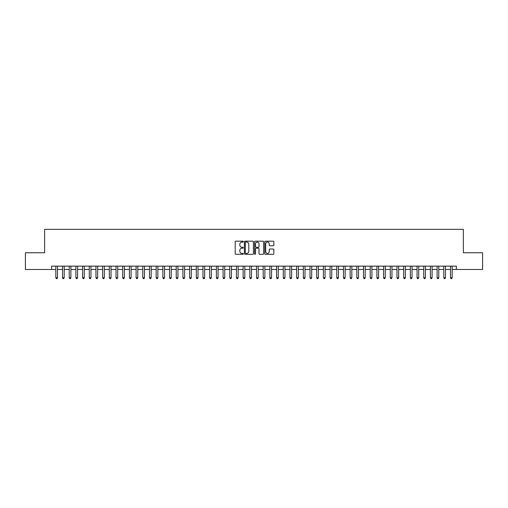 <?xml version="1.0" encoding="UTF-8"?>
<svg xmlns="http://www.w3.org/2000/svg" width="508" height="508" viewBox="0 0 508 508"><rect width="100%" height="100%" fill="white"/><g stroke="black" fill="none" stroke-linecap="round" stroke-linejoin="round"><path stroke-width="0.76" d="M243.3 241.637A0.457 0.457 0 0 0 242.837 241.179L235.864 241.179A0.654 0.654 0 0 0 235.204 241.833L235.204 253.657A0.654 0.654 0 0 0 235.864 254.311L242.837 254.311A0.457 0.457 0 0 0 243.3 253.854A0.457 0.457 0 0 0 242.837 253.39L241.935 253.39A2.102 2.102 0 0 1 239.833 251.289L239.833 250.304A2.102 2.102 0 0 1 241.935 248.202L242.837 248.202A0.457 0.457 0 0 0 243.3 247.745A0.457 0.457 0 0 0 242.837 247.288L241.935 247.288A2.102 2.102 0 0 1 239.833 245.186L239.833 244.202A2.102 2.102 0 0 1 241.935 242.1L242.837 242.1A0.457 0.457 0 0 0 243.3 241.637M273.19 245.809A0.654 0.654 0 0 0 273.844 245.154L273.844 241.833A0.654 0.654 0 0 0 273.19 241.179L265.443 241.179A0.654 0.654 0 0 0 264.782 241.833L264.782 253.657A0.654 0.654 0 0 0 265.443 254.311L273.19 254.311A0.654 0.654 0 0 0 273.844 253.657L273.844 249.65A0.654 0.654 0 0 0 273.19 248.996L269.875 248.996A0.654 0.654 0 0 0 269.215 249.65L269.215 251.638A1.759 1.759 0 0 1 267.462 253.39A1.759 1.759 0 0 1 265.703 251.638L265.703 243.853A1.759 1.759 0 0 1 267.462 242.1A1.759 1.759 0 0 1 269.215 243.853L269.215 245.154A0.654 0.654 0 0 0 269.875 245.809L273.19 245.809M51.657 269.488L25.4 269.488L25.4 252.762L44.634 252.762L44.634 229.349L463.366 229.349L463.366 252.762L482.6 252.762L482.6 269.488L456.343 269.488L456.343 266.141L51.657 266.141L51.657 269.488L55.836 269.488M253.429 241.833A0.654 0.654 0 0 0 252.768 241.179L245.021 241.179A0.654 0.654 0 0 0 244.367 241.833L244.367 253.657A0.654 0.654 0 0 0 245.021 254.311L252.768 254.311A0.654 0.654 0 0 0 253.429 253.657L253.429 241.833M255.232 241.179L262.979 241.179A0.654 0.654 0 0 1 263.633 241.833L263.633 253.657A0.654 0.654 0 0 1 262.979 254.311L259.664 254.311A0.654 0.654 0 0 1 259.004 253.657L259.004 248.863A0.654 0.654 0 0 0 258.35 248.202L256.153 248.202A0.654 0.654 0 0 0 255.492 248.863L255.492 253.854A0.457 0.457 0 0 1 255.035 254.311A0.457 0.457 0 0 1 254.571 253.854L254.571 241.833A0.654 0.654 0 0 1 255.232 241.179M57.506 269.488L62.522 269.488M64.198 269.488L69.215 269.488M70.885 269.488L75.902 269.488M77.578 269.488L82.594 269.488M84.264 269.488L89.281 269.488M90.951 269.488L95.968 269.488M97.644 269.488L102.66 269.488M104.331 269.488L109.347 269.488M111.023 269.488L116.04 269.488M117.71 269.488L122.726 269.488M124.397 269.488L129.413 269.488M131.089 269.488L136.106 269.488M137.776 269.488L142.792 269.488M144.469 269.488L149.485 269.488M151.155 269.488L156.172 269.488M157.842 269.488L162.858 269.488M164.535 269.488L169.551 269.488M171.221 269.488L176.238 269.488M177.914 269.488L182.931 269.488M184.601 269.488L189.617 269.488M191.287 269.488L196.304 269.488M197.98 269.488L202.997 269.488M204.667 269.488L209.683 269.488M211.36 269.488L216.376 269.488M218.046 269.488L223.063 269.488M224.733 269.488L229.749 269.488M231.426 269.488L236.442 269.488M238.112 269.488L243.129 269.488M244.805 269.488L249.822 269.488M251.492 269.488L256.508 269.488M258.178 269.488L263.195 269.488M264.871 269.488L269.888 269.488M271.558 269.488L276.574 269.488M278.251 269.488L283.267 269.488M284.937 269.488L289.954 269.488M291.624 269.488L296.64 269.488M298.317 269.488L303.333 269.488M305.003 269.488L310.02 269.488M311.696 269.488L316.713 269.488M318.383 269.488L323.399 269.488M325.069 269.488L330.086 269.488M331.762 269.488L336.779 269.488M338.449 269.488L343.465 269.488M345.142 269.488L350.158 269.488M351.828 269.488L356.845 269.488M358.515 269.488L363.531 269.488M365.208 269.488L370.224 269.488M371.894 269.488L376.911 269.488M378.587 269.488L383.603 269.488M385.274 269.488L390.29 269.488M391.96 269.488L396.977 269.488M398.653 269.488L403.67 269.488M405.34 269.488L410.356 269.488M412.032 269.488L417.049 269.488M418.719 269.488L423.736 269.488M425.406 269.488L430.422 269.488M432.098 269.488L437.115 269.488M438.785 269.488L443.801 269.488M445.478 269.488L450.494 269.488M452.164 269.488L456.343 269.488M245.745 242.1A0.457 0.457 0 0 0 245.281 242.557L245.281 252.933A0.457 0.457 0 0 0 245.745 253.39L246.697 253.39A2.102 2.102 0 0 0 248.799 251.289L248.799 244.202A2.102 2.102 0 0 0 246.697 242.1L245.745 242.1M259.004 243.891A1.759 1.759 0 0 0 257.251 242.132A1.759 1.759 0 0 0 255.492 243.891L255.492 246.628A0.654 0.654 0 0 0 256.153 247.288L258.35 247.288A0.654 0.654 0 0 0 259.004 246.628L259.004 243.891M57.506 266.141L57.506 277.781L55.836 277.781L55.836 266.141M57.506 277.781L57.004 278.651L56.337 278.651L55.836 277.781M64.198 266.141L64.198 277.781L62.522 277.781L62.522 266.141M64.198 277.781L63.697 278.651L63.024 278.651L62.522 277.781M70.885 266.141L70.885 277.781L69.215 277.781L69.215 266.141M70.885 277.781L70.383 278.651L69.717 278.651L69.215 277.781M77.578 266.141L77.578 277.781L75.902 277.781L75.902 266.141M77.578 277.781L77.076 278.651L76.403 278.651L75.902 277.781M84.264 266.141L84.264 277.781L82.594 277.781L82.594 266.141M84.264 277.781L83.763 278.651L83.096 278.651L82.594 277.781M90.951 266.141L90.951 277.781L89.281 277.781L89.281 266.141M90.951 277.781L90.449 278.651L89.783 278.651L89.281 277.781M97.644 266.141L97.644 277.781L95.968 277.781L95.968 266.141M97.644 277.781L97.142 278.651L96.469 278.651L95.968 277.781M104.331 266.141L104.331 277.781L102.66 277.781L102.66 266.141M104.331 277.781L103.829 278.651L103.162 278.651L102.66 277.781M111.023 266.141L111.023 277.781L109.347 277.781L109.347 266.141M111.023 277.781L110.522 278.651L109.849 278.651L109.347 277.781M117.71 266.141L117.71 277.781L116.04 277.781L116.04 266.141M117.71 277.781L117.208 278.651L116.542 278.651L116.04 277.781M124.397 266.141L124.397 277.781L122.726 277.781L122.726 266.141M124.397 277.781L123.895 278.651L123.228 278.651L122.726 277.781M131.089 266.141L131.089 277.781L129.413 277.781L129.413 266.141M131.089 277.781L130.588 278.651L129.915 278.651L129.413 277.781M137.776 266.141L137.776 277.781L136.106 277.781L136.106 266.141M137.776 277.781L137.274 278.651L136.608 278.651L136.106 277.781M144.469 266.141L144.469 277.781L142.792 277.781L142.792 266.141M144.469 277.781L143.967 278.651L143.294 278.651L142.792 277.781M151.155 266.141L151.155 277.781L149.485 277.781L149.485 266.141M151.155 277.781L150.654 278.651L149.987 278.651L149.485 277.781M157.842 266.141L157.842 277.781L156.172 277.781L156.172 266.141M157.842 277.781L157.34 278.651L156.674 278.651L156.172 277.781M164.535 266.141L164.535 277.781L162.858 277.781L162.858 266.141M164.535 277.781L164.033 278.651L163.36 278.651L162.858 277.781M171.221 266.141L171.221 277.781L169.551 277.781L169.551 266.141M171.221 277.781L170.72 278.651L170.053 278.651L169.551 277.781M177.914 266.141L177.914 277.781L176.238 277.781L176.238 266.141M177.914 277.781L177.413 278.651L176.74 278.651L176.238 277.781M184.601 266.141L184.601 277.781L182.931 277.781L182.931 266.141M184.601 277.781L184.099 278.651L183.432 278.651L182.931 277.781M191.287 266.141L191.287 277.781L189.617 277.781L189.617 266.141M191.287 277.781L190.786 278.651L190.119 278.651L189.617 277.781M197.98 266.141L197.98 277.781L196.304 277.781L196.304 266.141M197.98 277.781L197.479 278.651L196.806 278.651L196.304 277.781M204.667 266.141L204.667 277.781L202.997 277.781L202.997 266.141M204.667 277.781L204.165 278.651L203.498 278.651L202.997 277.781M211.36 266.141L211.36 277.781L209.683 277.781L209.683 266.141M211.36 277.781L210.858 278.651L210.185 278.651L209.683 277.781M218.046 266.141L218.046 277.781L216.376 277.781L216.376 266.141M218.046 277.781L217.545 278.651L216.878 278.651L216.376 277.781M224.733 266.141L224.733 277.781L223.063 277.781L223.063 266.141M224.733 277.781L224.231 278.651L223.564 278.651L223.063 277.781M231.426 266.141L231.426 277.781L229.749 277.781L229.749 266.141M231.426 277.781L230.924 278.651L230.251 278.651L229.749 277.781M238.112 266.141L238.112 277.781L236.442 277.781L236.442 266.141M238.112 277.781L237.611 278.651L236.944 278.651L236.442 277.781M244.805 266.141L244.805 277.781L243.129 277.781L243.129 266.141M244.805 277.781L244.304 278.651L243.63 278.651L243.129 277.781M251.492 266.141L251.492 277.781L249.822 277.781L249.822 266.141M251.492 277.781L250.99 278.651L250.323 278.651L249.822 277.781M258.178 266.141L258.178 277.781L256.508 277.781L256.508 266.141M258.178 277.781L257.677 278.651L257.01 278.651L256.508 277.781M264.871 266.141L264.871 277.781L263.195 277.781L263.195 266.141M264.871 277.781L264.37 278.651L263.696 278.651L263.195 277.781M271.558 266.141L271.558 277.781L269.888 277.781L269.888 266.141M271.558 277.781L271.056 278.651L270.389 278.651L269.888 277.781M278.251 266.141L278.251 277.781L276.574 277.781L276.574 266.141M278.251 277.781L277.749 278.651L277.076 278.651L276.574 277.781M284.937 266.141L284.937 277.781L283.267 277.781L283.267 266.141M284.937 277.781L284.436 278.651L283.769 278.651L283.267 277.781M291.624 266.141L291.624 277.781L289.954 277.781L289.954 266.141M291.624 277.781L291.122 278.651L290.455 278.651L289.954 277.781M298.317 266.141L298.317 277.781L296.64 277.781L296.64 266.141M298.317 277.781L297.815 278.651L297.142 278.651L296.64 277.781M305.003 266.141L305.003 277.781L303.333 277.781L303.333 266.141M305.003 277.781L304.502 278.651L303.835 278.651L303.333 277.781M311.696 266.141L311.696 277.781L310.02 277.781L310.02 266.141M311.696 277.781L311.194 278.651L310.521 278.651L310.02 277.781M318.383 266.141L318.383 277.781L316.713 277.781L316.713 266.141M318.383 277.781L317.881 278.651L317.214 278.651L316.713 277.781M325.069 266.141L325.069 277.781L323.399 277.781L323.399 266.141M325.069 277.781L324.568 278.651L323.901 278.651L323.399 277.781M331.762 266.141L331.762 277.781L330.086 277.781L330.086 266.141M331.762 277.781L331.26 278.651L330.587 278.651L330.086 277.781M338.449 266.141L338.449 277.781L336.779 277.781L336.779 266.141M338.449 277.781L337.947 278.651L337.28 278.651L336.779 277.781M345.142 266.141L345.142 277.781L343.465 277.781L343.465 266.141M345.142 277.781L344.64 278.651L343.967 278.651L343.465 277.781M351.828 266.141L351.828 277.781L350.158 277.781L350.158 266.141M351.828 277.781L351.326 278.651L350.66 278.651L350.158 277.781M358.515 266.141L358.515 277.781L356.845 277.781L356.845 266.141M358.515 277.781L358.013 278.651L357.346 278.651L356.845 277.781M365.208 266.141L365.208 277.781L363.531 277.781L363.531 266.141M365.208 277.781L364.706 278.651L364.033 278.651L363.531 277.781M371.894 266.141L371.894 277.781L370.224 277.781L370.224 266.141M371.894 277.781L371.392 278.651L370.726 278.651L370.224 277.781M378.587 266.141L378.587 277.781L376.911 277.781L376.911 266.141M378.587 277.781L378.085 278.651L377.412 278.651L376.911 277.781M385.274 266.141L385.274 277.781L383.603 277.781L383.603 266.141M385.274 277.781L384.772 278.651L384.105 278.651L383.603 277.781M391.96 266.141L391.96 277.781L390.29 277.781L390.29 266.141M391.96 277.781L391.458 278.651L390.792 278.651L390.29 277.781M398.653 266.141L398.653 277.781L396.977 277.781L396.977 266.141M398.653 277.781L398.151 278.651L397.478 278.651L396.977 277.781M405.34 266.141L405.34 277.781L403.67 277.781L403.67 266.141M405.34 277.781L404.838 278.651L404.171 278.651L403.67 277.781M412.032 266.141L412.032 277.781L410.356 277.781L410.356 266.141M412.032 277.781L411.531 278.651L410.858 278.651L410.356 277.781M418.719 266.141L418.719 277.781L417.049 277.781L417.049 266.141M418.719 277.781L418.217 278.651L417.551 278.651L417.049 277.781M425.406 266.141L425.406 277.781L423.736 277.781L423.736 266.141M425.406 277.781L424.904 278.651L424.237 278.651L423.736 277.781M432.098 266.141L432.098 277.781L430.422 277.781L430.422 266.141M432.098 277.781L431.597 278.651L430.924 278.651L430.422 277.781M438.785 266.141L438.785 277.781L437.115 277.781L437.115 266.141M438.785 277.781L438.283 278.651L437.617 278.651L437.115 277.781M445.478 266.141L445.478 277.781L443.801 277.781L443.801 266.141M445.478 277.781L444.976 278.651L444.303 278.651L443.801 277.781M452.164 266.141L452.164 277.781L450.494 277.781L450.494 266.141M452.164 277.781L451.663 278.651L450.996 278.651L450.494 277.781"/></g></svg>
